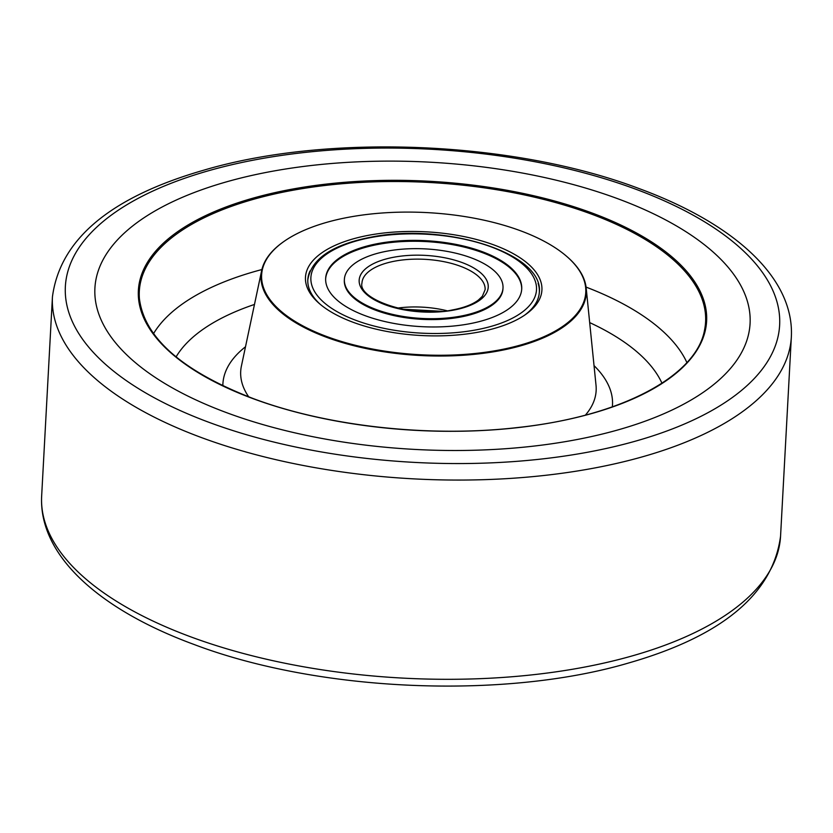 <?xml version="1.0" encoding="UTF-8"?>
<svg xmlns="http://www.w3.org/2000/svg" width="833" height="833" viewBox="0 0 833 833"><rect width="100%" height="100%" fill="white"/><g stroke="black" fill="none" stroke-linecap="round" stroke-linejoin="round"><path stroke-width="1.25" d="M617.68 198.691A328.067 143.817 -176.9 0 1 750.075 323.558A328.067 143.817 -176.9 0 1 566.346 441.469A328.067 143.817 -176.9 0 1 227.305 412.929A328.067 143.817 -176.9 0 1 94.91 288.072A328.067 143.817 -176.9 0 1 278.649 170.151A328.067 143.817 -176.9 0 1 617.68 198.691A328.067 143.817 -176.9 0 1 750.075 323.558A328.067 143.817 -176.9 0 1 566.346 441.469A328.067 143.817 -176.9 0 1 227.305 412.929A328.067 143.817 -176.9 0 1 94.91 288.072A328.067 143.817 -176.9 0 1 278.649 170.151A328.067 143.817 -176.9 0 1 617.68 198.691M567.294 256.897A162.883 71.399 -176.9 0 1 567.533 257.105A162.883 71.399 -176.9 0 1 586.193 288.114A162.883 71.399 -176.9 0 1 500.039 350.651A162.883 71.399 -176.9 0 1 326.755 337.375A162.883 71.399 -176.9 0 1 261.666 270.538A162.883 71.399 -176.9 0 1 283.564 241.726A162.883 71.399 -176.9 0 1 283.824 241.539M520.261 230.679A162.31 71.149 3.1 0 0 284.084 241.362A162.31 71.149 3.1 0 0 327.13 336.667A162.31 71.149 3.1 0 0 529.267 342.353A162.31 71.149 3.1 0 0 567.054 256.689A162.31 71.149 3.1 0 0 520.261 230.679M494.136 245.017A118.401 51.906 -176.9 0 1 525.54 314.541A118.401 51.906 -176.9 0 1 353.254 322.329A118.401 51.906 -176.9 0 1 319.112 303.358A118.401 51.906 -176.9 0 1 346.674 240.872A118.401 51.906 -176.9 0 1 494.136 245.017M524.394 315.322A115.933 50.823 3.1 0 0 538.097 283.376M309.991 271.027A115.933 50.823 3.1 0 0 320.164 304.264M344.362 279.826A79.427 34.819 3.1 0 0 459.441 317.238A79.427 34.819 3.1 0 0 502.976 288.416M521.697 289.426A98.169 43.035 3.1 0 0 379.4 244.173A98.169 43.035 3.1 0 0 325.651 278.805M467.938 324.058A98.169 43.035 -176.9 0 1 325.661 278.368A98.169 43.035 -176.9 0 1 379.452 243.288A98.169 43.035 -176.9 0 1 521.718 288.989A98.169 43.035 -176.9 0 1 467.938 324.058M387.897 251.004A79.427 34.819 -176.9 0 1 503.007 287.968A79.427 34.819 -176.9 0 1 459.493 316.353A79.427 34.819 -176.9 0 1 344.383 279.378A79.427 34.819 -176.9 0 1 387.897 251.004M432.379 311.854A64.131 28.114 3.1 0 0 412.023 310.751M41.65 496.114A369.998 162.196 3.1 0 0 190.976 636.933A369.998 162.196 3.1 0 0 573.343 669.118A369.998 162.196 3.1 0 0 780.563 536.129C772.962 593.752 722.43 636.006 628.967 662.891C504.288 699.803 319.101 691.921 194.037 644.471C99.408 609.683 38.589 555.476 41.65 496.114L52.437 296.871C60.038 239.248 110.57 196.994 204.033 170.109C328.712 133.197 513.899 141.079 638.963 188.529C733.592 223.317 794.411 277.524 791.35 336.886A369.998 162.196 -176.9 0 1 584.131 469.874A369.998 162.196 -176.9 0 1 201.763 437.689A369.998 162.196 -176.9 0 1 52.437 296.871M635.287 189.029A357.659 156.791 3.1 0 0 135.55 199.764A357.659 156.791 3.1 0 0 209.697 422.591A357.659 156.791 3.1 0 0 709.445 411.866A357.659 156.791 3.1 0 0 635.287 189.029M261.666 270.538L241.403 366.093A177.981 78.021 3.1 0 0 248.734 396.883M594.033 365.635A195.078 85.518 -176.9 0 1 612.338 406.868M585.412 415.115A177.981 78.021 3.1 0 0 596.022 385.294L586.193 288.114M586.078 287.104A274.036 120.129 -176.9 0 1 686.892 362.553M661.964 383.211A249.556 109.394 3.1 0 0 589.681 322.6M704.656 329.462A283.553 124.304 3.1 0 0 591.159 213.998A283.553 124.304 3.1 0 0 290.415 190.715A283.553 124.304 3.1 0 0 139.434 298.849C144.505 338.021 182.531 371.299 253.503 398.674C327.858 426.548 430.588 437.741 518.043 427.485C620.804 416.469 696.982 376.027 704.656 329.462M253.211 398.715A284.532 124.731 -176.9 0 1 194.214 221.443A284.532 124.731 -176.9 0 1 591.784 212.904A284.532 124.731 -176.9 0 1 650.771 390.177A284.532 124.731 -176.9 0 1 253.211 398.715M153.522 333.669A274.036 120.129 -176.9 0 1 261.895 269.548M254.471 304.451A249.556 109.394 3.1 0 0 176.075 356.899M222.848 385.773A195.078 85.518 -176.9 0 1 245.506 346.767M372.778 237.197A112.976 49.522 -176.9 0 1 524.394 265.706A112.976 49.522 -176.9 0 1 474.612 330.149A112.976 49.522 -176.9 0 1 322.996 301.64A112.976 49.522 -176.9 0 1 372.778 237.197M395.758 260.958A61.663 27.031 -176.9 0 1 485.129 289.665L482.369 296.267L478.444 300.015C472.498 304.524 463.731 307.856 452.152 310.001C412.273 318.727 357.524 299.068 361.97 283.001A61.663 27.031 -176.9 0 1 395.758 260.958M394.571 257.085A64.63 28.332 -176.9 0 1 481.297 273.391A64.63 28.332 -176.9 0 1 452.819 310.261A64.63 28.332 -176.9 0 1 366.093 293.955A64.63 28.332 -176.9 0 1 394.571 257.085M397.497 308.095A61.663 27.031 -176.9 0 1 447.102 310.782M791.35 336.886L780.563 536.129M284.084 241.362L283.564 241.726M539.315 292.602C544.074 252.94 444.832 222.619 372.112 236.947C332.554 244.423 311.105 258.803 307.783 280.065M503.007 287.968L502.955 288.853M442.261 311.323L402.245 309.158M344.383 279.378L344.331 280.263"/></g></svg>
